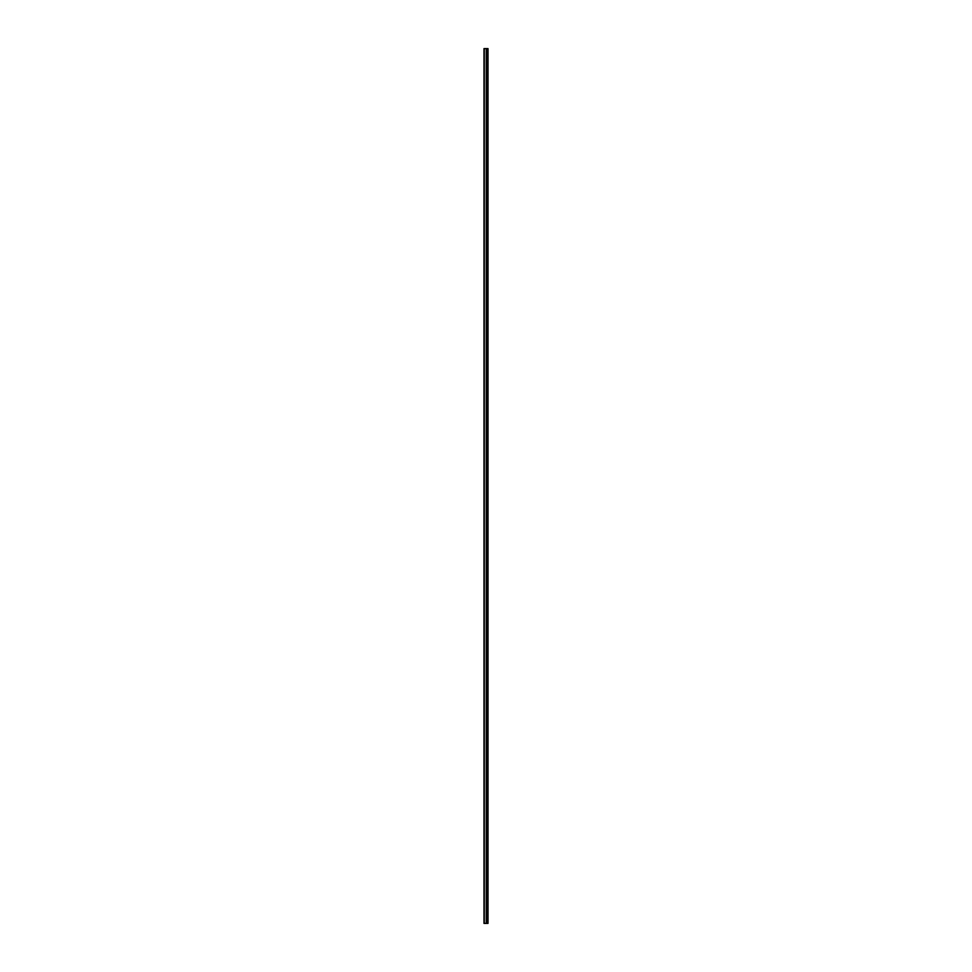 <?xml version="1.0" encoding="UTF-8"?>
<svg xmlns="http://www.w3.org/2000/svg" width="972" height="972" viewBox="0 0 972 972"><rect width="100%" height="100%" fill="white"/><g stroke="black" fill="none" stroke-linecap="round" stroke-linejoin="round"><path stroke-width="1.46" d="M483.995 923.4L486.34 923.4L486.34 48.6L483.995 48.6L483.995 923.4M486.34 923.4L488.005 923.4L488.005 48.6L486.34 48.6M487.774 923.4L487.774 48.6M487.021 923.4L487.021 48.6M486.583 923.4L486.583 48.6M484.287 923.4L484.287 48.6M487.337 923.4L487.337 48.6M487.276 923.4L487.276 48.6M487.069 923.4L487.069 48.6M486.535 923.4L486.535 48.6M486.267 923.4L486.267 48.6"/></g></svg>
